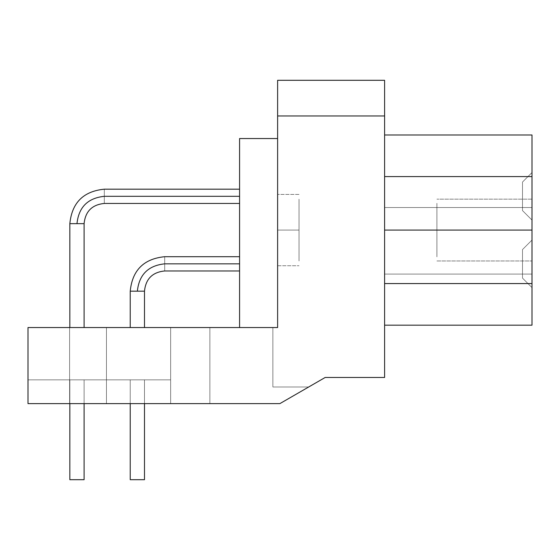 <?xml version="1.0" encoding="UTF-8"?>
<svg xmlns="http://www.w3.org/2000/svg" width="560" height="560" viewBox="0 0 560 560"><rect width="100%" height="100%" fill="white"/><g stroke="black" fill="none" stroke-linecap="round" stroke-linejoin="round"><path stroke-width="0.42" stroke-dasharray="2.8 2.1" d="M522.494 182.056L522.494 203.448C522.494 212.548 522.494 212.548 522.494 203.448L522.494 182.056L532 172.543L532 220.094L522.494 210.581L522.494 182.056L522.494 210.581L532 220.094L532 172.543L522.494 182.056L522.494 203.448C522.494 212.548 522.494 212.548 522.494 203.448L522.494 182.056L532 172.543L532 220.094L522.494 210.581L522.494 182.056L522.494 210.581L532 220.094L532 172.543L522.494 182.056M522.494 249.571L522.494 270.963C522.494 280.063 522.494 280.063 522.494 270.963L522.494 249.571L532 240.058L532 287.609L522.494 278.096L522.494 249.571L522.494 278.096L532 287.609L532 240.058L522.494 249.571L522.494 270.963C522.494 280.063 522.494 280.063 522.494 270.963L522.494 249.571L532 240.058L532 287.609L522.494 278.096L522.494 249.571L522.494 278.096L532 287.609L532 240.058L522.494 249.571M436.905 230.076L436.905 256.844L436.905 203.308L436.905 230.076L532 230.076L532 203.308L532 230.076L532 203.308L532 230.076L436.905 230.076L436.905 203.308L436.905 256.844L436.905 230.076L436.905 256.844L436.905 230.076L532 230.076L532 256.844L532 230.076L532 256.844L532 230.076L436.905 230.076L436.905 256.844L436.905 203.308L436.905 230.076L532 230.076L532 176.582L384.601 176.582L384.601 230.076L384.601 176.582L532 176.582L532 256.844L532 230.076L384.601 230.076L532 230.076L532 283.563L532 203.308L532 230.076L532 203.308L532 230.076L436.905 230.076L436.905 203.308L436.905 256.844L436.905 230.076L436.905 256.844L436.905 230.076L532 230.076L532 256.844L532 230.076L532 256.844L532 230.076L436.905 230.076M384.601 283.563L384.601 230.076L384.601 283.563L532 283.563L384.601 283.563L384.601 230.076L532 230.076L532 283.563L532 176.582L532 256.844L532 176.582L384.601 176.582L384.601 230.076L384.601 176.582L532 176.582L384.601 176.582L532 176.582L532 230.076L384.601 230.076L532 230.076L532 283.563L384.601 283.563L532 283.563L384.601 283.563L532 283.563L532 230.076L384.601 230.076L384.601 283.563L384.601 176.582L384.601 283.563M384.601 325.171L384.601 274.092L532 274.092L532 325.171L384.601 325.171L384.601 207.529L532 207.529L532 274.092L384.601 274.092L532 274.092L532 207.529L384.601 207.529L384.601 134.981L532 134.981L532 207.529L532 176.582L532 207.529L384.601 207.529L532 207.529L532 134.981L384.601 134.981L384.601 325.171L532 325.171L532 274.092L384.601 274.092L384.601 134.981L384.601 325.171M532 283.563L532 207.529L532 283.563M299.019 230.076L299.019 199.192L299.019 260.96L299.019 230.076L277.62 230.076L277.62 260.96L277.62 230.076L277.62 260.96L277.62 230.076L299.019 230.076L299.019 260.96L299.019 199.192L299.019 230.076L299.019 199.192L299.019 230.076L277.62 230.076L277.62 199.192L277.62 230.076L277.62 199.192L277.62 230.076L299.019 230.076L299.019 199.192L299.019 260.96L299.019 230.076L277.62 230.076L277.62 260.96L277.62 230.076L277.62 260.96L277.62 230.076L299.019 230.076L299.019 260.96L299.019 199.192L299.019 230.076L299.019 199.192L299.019 230.076L277.62 230.076L277.62 199.192L277.62 230.076L277.62 199.192L277.62 230.076L299.019 230.076M209.867 403.62L209.867 327.544L209.867 403.62L209.867 327.544L106.456 327.544L106.456 403.62L209.867 403.62L106.456 403.62L106.456 327.544L69.601 327.544L106.456 327.544L69.601 327.544L106.456 327.544L106.456 403.62L69.601 403.62L106.456 403.62L69.601 403.62L106.456 403.62L106.456 327.544L209.867 327.544L209.867 403.62L209.867 327.544L209.867 403.62L209.867 327.544L106.456 327.544L106.456 403.62L209.867 403.62L106.456 403.62L106.456 327.544L69.601 327.544L106.456 327.544L69.601 327.544L106.456 327.544L106.456 403.62L69.601 403.62L106.456 403.62L69.601 403.62L106.456 403.62L106.456 327.544L209.867 327.544L209.867 403.62L69.601 403.62L209.867 403.62M69.839 379.848L69.839 403.62L69.839 379.848L84.105 379.848L69.839 379.848L69.839 479.696L84.105 479.696L69.839 479.696L69.839 379.848L84.105 379.848L84.105 403.62L84.105 379.848L69.839 379.848M84.105 479.696L69.846 479.696L84.105 479.696L84.105 379.848L84.105 479.696L69.839 479.696M130.228 379.848L130.228 403.62L130.228 379.848L144.494 379.848L130.228 379.848L130.228 479.696L144.494 479.696L130.228 479.696L130.228 379.848L144.494 379.848L144.494 403.62L144.494 379.848L130.228 379.848M130.228 479.696L144.494 479.696L144.494 379.848L144.494 479.696L133.791 479.696M69.839 327.544L84.105 327.544L69.839 327.544L84.105 327.544L84.105 223.657L76.972 223.657C67.774 223.657 67.774 223.657 76.972 223.657C78.715 207.172 87.829 198.058 104.314 196.315C104.314 187.117 104.314 187.117 104.314 196.315C87.829 198.058 78.715 207.172 76.972 223.657L84.105 223.657L84.105 327.544L69.839 327.544L69.839 223.657L69.839 327.544M104.314 196.315C104.314 205.513 104.314 205.513 104.314 196.315C104.314 187.117 104.314 187.117 104.314 196.315C104.314 205.513 104.314 205.513 104.314 196.315L239.582 196.315C239.582 187.117 239.582 187.117 239.582 196.315C239.582 187.117 239.582 187.117 239.582 196.315L104.314 196.315C104.314 187.117 104.314 187.117 104.314 196.315C104.314 187.117 104.314 187.117 104.314 196.315C87.829 198.058 78.715 207.172 76.972 223.657C78.715 207.172 87.829 198.058 104.314 196.315C104.314 205.513 104.314 205.513 104.314 196.315C104.314 205.513 104.314 205.513 104.314 196.315C87.829 198.058 78.715 207.172 76.972 223.657C67.774 223.657 67.774 223.657 76.972 223.657C67.774 223.657 67.774 223.657 76.972 223.657L84.105 223.657L76.972 223.657C78.715 207.172 87.829 198.058 104.314 196.315L239.582 196.315C239.582 205.513 239.582 205.513 239.582 196.315C239.582 205.513 239.582 205.513 239.582 196.315C239.582 187.117 239.582 187.117 239.582 196.315C239.582 187.117 239.582 187.117 239.582 196.315L104.314 196.315C104.314 187.117 104.314 187.117 104.314 196.315C104.314 187.117 104.314 187.117 104.314 196.315C104.314 205.513 104.314 205.513 104.314 196.315C104.314 205.513 104.314 205.513 104.314 196.315L239.582 196.315C239.582 205.513 239.582 205.513 239.582 196.315C239.582 205.513 239.582 205.513 239.582 196.315L104.314 196.315M69.839 223.657L76.972 223.657M130.228 327.544L144.494 327.544L130.228 327.544L144.494 327.544L144.494 291.172L137.361 291.172C128.163 291.172 128.163 291.172 137.361 291.172C139.097 274.687 148.211 265.573 164.696 263.837C164.696 254.639 164.696 254.639 164.696 263.837C148.211 265.573 139.097 274.687 137.361 291.172L144.494 291.172L144.494 327.544L130.228 327.544L130.228 291.172L130.228 327.544M164.696 263.837C164.696 273.028 164.696 273.028 164.696 263.837C164.696 254.639 164.696 254.639 164.696 263.837C164.696 273.028 164.696 273.028 164.696 263.837L239.582 263.837C239.582 254.639 239.582 254.639 239.582 263.837C239.582 254.639 239.582 254.639 239.582 263.837L164.696 263.837C164.696 254.639 164.696 254.639 164.696 263.837C164.696 254.639 164.696 254.639 164.696 263.837C148.211 265.573 139.097 274.687 137.361 291.172C139.097 274.687 148.211 265.573 164.696 263.837C164.696 273.028 164.696 273.028 164.696 263.837C164.696 273.028 164.696 273.028 164.696 263.837C148.211 265.573 139.097 274.687 137.361 291.172C128.163 291.172 128.163 291.172 137.361 291.172C128.163 291.172 128.163 291.172 137.361 291.172L144.494 291.172L137.361 291.172C139.097 274.687 148.211 265.573 164.696 263.837L239.582 263.837C239.582 273.028 239.582 273.028 239.582 263.837C239.582 273.028 239.582 273.028 239.582 263.837C239.582 254.639 239.582 254.639 239.582 263.837C239.582 254.639 239.582 254.639 239.582 263.837L164.696 263.837C164.696 254.639 164.696 254.639 164.696 263.837C164.696 254.639 164.696 254.639 164.696 263.837C164.696 273.028 164.696 273.028 164.696 263.837C164.696 273.028 164.696 273.028 164.696 263.837L239.582 263.837C239.582 273.028 239.582 273.028 239.582 263.837C239.582 273.028 239.582 273.028 239.582 263.837L164.696 263.837M130.228 291.172L137.361 291.172M277.62 138.544L277.62 327.544L239.582 327.544L239.582 138.544L277.62 138.544L239.582 138.544L239.582 327.544L277.62 327.544L277.62 138.544L277.62 327.544L239.582 327.544L272.867 327.544L272.867 386.981L308.7 386.981L272.867 386.981L272.867 327.544L239.582 327.544L272.867 327.544L272.867 386.981L308.7 386.981L279.874 403.62L170.639 403.62L170.639 327.544L277.62 327.544L28 327.544L28 403.62L279.874 403.62L28 403.62L28 379.848L170.639 379.848L170.639 403.62L170.639 379.848L28 379.848L170.639 379.848L28 379.848L28 403.62L279.874 403.62L308.7 386.981L272.867 386.981L272.867 327.544L170.639 327.544L170.639 403.62L170.639 327.544L170.639 403.62L279.874 403.62L325.171 377.475L384.601 377.475L325.171 377.475L279.874 403.62L308.7 386.981L279.874 403.62L28 403.62L28 327.544L277.62 327.544L277.62 115.962L384.601 115.962L384.601 377.475L384.601 115.962L277.62 115.962L277.62 80.304L384.601 80.304L384.601 115.962L384.601 80.304L277.62 80.304L277.62 327.544L277.62 138.544M239.582 263.837L239.582 257.656L239.582 263.837M239.582 196.315L239.582 202.496L239.582 196.315M144.494 379.848L133.791 379.848C129.241 379.848 129.241 379.848 133.791 379.848L144.494 379.848L133.791 379.848C129.241 379.848 129.241 379.848 133.791 379.848L144.494 379.848M84.105 379.848L73.409 379.848C68.859 379.848 68.859 379.848 73.409 379.848L84.105 379.848L73.409 379.848C68.859 379.848 68.859 379.848 73.409 379.848L84.105 379.848M106.456 403.62L69.601 403.62L106.456 403.62M84.105 327.544L73.409 327.544C68.859 327.544 68.859 327.544 73.409 327.544L84.105 327.544L73.409 327.544C68.859 327.544 68.859 327.544 73.409 327.544L84.105 327.544M144.494 327.544L133.791 327.544C129.241 327.544 129.241 327.544 133.791 327.544L144.494 327.544L133.791 327.544C129.241 327.544 129.241 327.544 133.791 327.544L144.494 327.544M106.456 327.544L209.867 327.544L106.456 327.544M277.62 230.076L277.62 265.734L277.62 230.076M532 240.058L532 275.723C532 290.885 532 290.885 532 275.723L532 240.058L532 275.723C532 290.885 532 290.885 532 275.723L532 240.058M532 172.543L532 208.201C532 223.37 532 223.37 532 208.201L532 172.543L532 208.201C532 223.37 532 223.37 532 208.201L532 172.543M532 199.171L436.905 199.171L532 199.171M436.905 260.981L532 260.981L436.905 260.981M277.62 265.734L299.019 265.734L277.62 265.734M299.019 194.418L277.62 194.418L299.019 194.418M69.601 327.544L69.601 403.62L69.601 327.544M84.105 223.657C85.337 211.414 92.071 204.68 104.314 203.448L239.582 203.448M239.582 189.182L104.314 189.182M144.494 291.172C145.719 278.929 152.453 272.195 164.696 270.963L239.582 270.963M239.582 256.704L164.696 256.704"/><path stroke-width="0.84" d="M532 176.582L532 283.563L384.601 283.563L532 283.563L532 176.582L384.601 176.582L532 176.582L532 134.981L384.601 134.981L532 134.981L532 176.582M384.601 230.076L532 230.076L384.601 230.076M384.601 325.171L532 325.171L532 283.563L532 325.171L384.601 325.171M84.105 479.696L69.846 479.696L84.105 479.696L84.105 403.62L84.105 479.696L69.839 479.696L69.839 403.62L69.839 479.696M133.791 479.696L144.494 479.696L130.228 479.696L144.494 479.696L144.494 403.62L144.494 479.696L130.228 479.696L130.228 403.62L130.228 479.696M239.582 189.182L104.314 189.182C83.398 191.254 71.911 202.741 69.839 223.657L69.839 327.544L69.839 223.657L84.105 223.657L84.105 327.544L84.105 223.657C85.337 211.414 92.071 204.68 104.314 203.448L239.582 203.448M76.972 223.657C78.715 207.172 87.829 198.058 104.314 196.315C104.314 187.117 104.314 187.117 104.314 196.315C104.314 205.513 104.314 205.513 104.314 196.315C87.829 198.058 78.715 207.172 76.972 223.657C67.774 223.657 67.774 223.657 76.972 223.657L84.105 223.657M104.314 196.315L239.582 196.315L104.314 196.315C104.314 187.117 104.314 187.117 104.314 196.315C104.314 205.513 104.314 205.513 104.314 196.315M239.582 256.704L164.696 256.704C143.787 258.769 132.293 270.263 130.228 291.172L130.228 327.544L130.228 291.172L144.494 291.172L144.494 327.544L144.494 291.172C145.719 278.929 152.453 272.195 164.696 270.963L239.582 270.963M137.361 291.172C139.097 274.687 148.211 265.573 164.696 263.837C164.696 254.639 164.696 254.639 164.696 263.837C164.696 273.028 164.696 273.028 164.696 263.837C148.211 265.573 139.097 274.687 137.361 291.172C128.163 291.172 128.163 291.172 137.361 291.172L144.494 291.172M164.696 263.837L239.582 263.837L164.696 263.837C164.696 254.639 164.696 254.639 164.696 263.837C164.696 273.028 164.696 273.028 164.696 263.837M239.582 138.544L277.62 138.544L239.582 138.544L239.582 327.544L239.582 138.544M279.874 403.62L28 403.62L28 327.544L277.62 327.544L277.62 80.304L384.601 80.304L277.62 80.304L277.62 115.962L384.601 115.962L384.601 80.304L384.601 115.962L277.62 115.962L277.62 327.544L28 327.544L28 403.62L279.874 403.62L325.171 377.475L279.874 403.62M384.601 377.475L325.171 377.475L384.601 377.475L384.601 115.962L384.601 377.475M104.314 189.182C83.398 191.254 71.911 202.741 69.839 223.657M164.696 256.704C143.787 258.769 132.293 270.263 130.228 291.172"/></g></svg>
